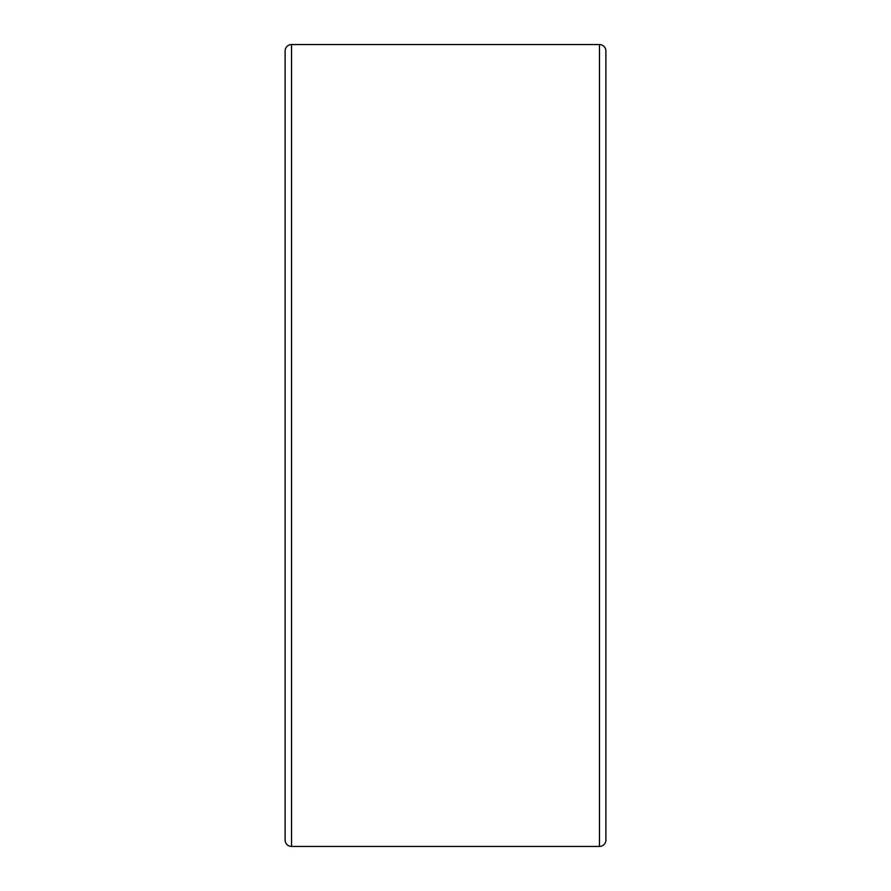 <?xml version="1.0" encoding="UTF-8"?>
<svg xmlns="http://www.w3.org/2000/svg" width="891" height="891" viewBox="0 0 891 891"><rect width="100%" height="100%" fill="white"/><g stroke="black" fill="none" stroke-linecap="round" stroke-linejoin="round"><path stroke-width="1.34" d="M291.535 44.55L599.465 44.55A6.415 6.415 0 0 1 605.88 50.965L605.88 840.035A6.415 6.415 0 0 1 599.465 846.45L291.535 846.45A6.415 6.415 0 0 1 285.12 840.035L285.12 50.965A6.415 6.415 0 0 1 291.535 44.55L291.535 846.45M599.465 44.55L599.465 846.45"/></g></svg>
